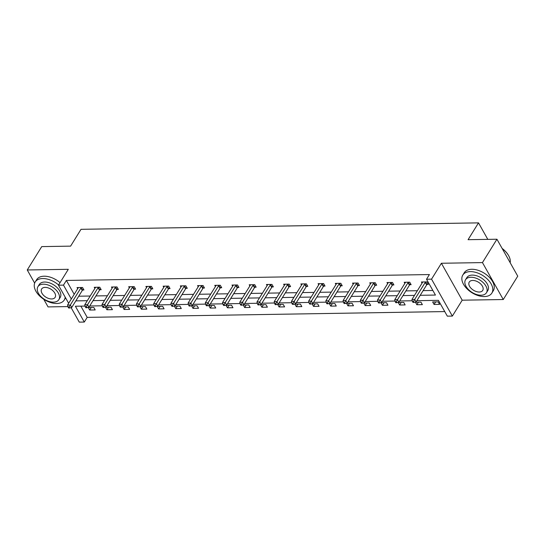 <?xml version="1.0" encoding="UTF-8"?>
<svg xmlns="http://www.w3.org/2000/svg" width="545" height="545" viewBox="0 0 545 545"><rect width="100%" height="100%" fill="white"/><g stroke="black" fill="none" stroke-linecap="round" stroke-linejoin="round"><path stroke-width="0.82" d="M68.65 303.286L58.458 285.199L68.309 269.312L27.25 269.973L41.733 246.606L70.598 246.136L81.028 229.316L478.503 222.871L468.073 239.691L496.938 239.228L517.75 276.158L503.267 299.525L482.454 262.595L441.395 263.262L431.545 279.149L452.357 316.086L447.329 316.161L438.418 300.343L416.87 300.69M496.938 239.228L482.454 262.595M27.25 269.973L34.648 283.107M43.764 299.28L48.062 306.91L67.948 306.583M441.395 263.262L462.201 300.193L503.267 299.525M462.201 300.193L452.357 316.086M80.858 306.14L87.193 317.374L444.747 311.577M87.193 317.374L84.291 322.054L79.27 322.129L71.109 307.653M487.809 239.371L478.503 222.871M99.933 289.722L101.172 289.702L99.762 287.208L94.244 287.297L94.898 288.448M134.377 289.163L135.61 289.143L134.199 286.65L128.681 286.738L129.335 287.889M168.814 288.605L170.047 288.584L168.643 286.091L163.119 286.18L163.773 287.331M203.251 288.046L204.484 288.026L203.081 285.532L197.562 285.621L198.21 286.779M237.688 287.488L238.921 287.467L237.518 284.974L232 285.062L232.647 286.22M272.125 286.929L273.365 286.908L271.955 284.415L266.437 284.504L267.084 285.662M306.562 286.37L307.802 286.35L306.392 283.856L300.874 283.945L301.528 285.103M341.007 285.812L342.24 285.791L340.829 283.298L335.311 283.386L335.965 284.545M375.444 285.253L376.677 285.233L375.273 282.739L369.755 282.828L370.402 283.986M409.881 284.694L411.114 284.674L409.711 282.181L404.192 282.269L404.84 283.427M78.725 296.208L90.198 296.024M95.94 295.928L107.42 295.744M113.162 295.656L124.642 295.465M130.384 295.376L141.857 295.186M147.6 295.097L159.079 294.906M164.822 294.818L176.294 294.627M182.037 294.538L193.516 294.348M199.259 294.259L210.738 294.068M216.481 293.98L227.953 293.789M233.696 293.701L245.175 293.51M250.918 293.421L262.39 293.23M268.133 293.142L279.612 292.951M285.355 292.863L296.834 292.672M302.57 292.583L314.049 292.392M319.792 292.304L331.271 292.113M337.014 292.025L348.487 291.834M354.23 291.745L365.709 291.555M371.452 291.466L382.924 291.275M388.667 291.187L400.146 290.996M405.889 290.907L417.368 290.717M423.111 290.628L432.853 290.471M420.209 295.301L435.435 295.056L426.524 279.231L429.419 274.557L66.381 280.443L74.202 294.334M427.103 284.415L428.336 284.395L426.926 281.901L421.408 281.99L422.062 283.148M392.659 284.974L393.899 284.953L392.489 282.46L386.97 282.548L387.624 283.707M358.222 285.532L359.455 285.512L358.051 283.019L352.533 283.107L353.18 284.265M323.784 286.091L325.018 286.071L323.614 283.577L318.096 283.666L318.743 284.824M289.347 286.65L290.58 286.629L289.177 284.136L283.659 284.224L284.306 285.382M254.91 287.208L256.143 287.188L254.74 284.694L249.215 284.783L249.869 285.941M220.466 287.767L221.706 287.746L220.296 285.253L214.778 285.342L215.432 286.5M186.029 288.325L187.269 288.305L185.859 285.812L180.341 285.9L180.995 287.058M151.592 288.884L152.825 288.864L151.421 286.37L145.903 286.459L146.55 287.61M117.155 289.443L118.388 289.422L116.984 286.929L111.466 287.017L112.113 288.169M82.717 290.001L83.95 289.981L82.547 287.488L77.029 287.576L77.676 288.727M426.524 279.231L431.545 279.149M58.458 285.199L63.486 285.117L71.306 299.007M66.381 280.443L63.486 285.117M75.83 300.888L87.302 300.697M93.045 300.608L104.524 300.418M110.267 300.329L121.739 300.138M127.482 300.05L138.961 299.859M144.704 299.77L156.183 299.58M161.919 299.491L173.399 299.3M179.141 299.212L190.621 299.021M196.364 298.933L207.836 298.742M213.579 298.653L225.058 298.462M230.801 298.374L242.28 298.183M248.016 298.095L259.495 297.904M265.238 297.815L276.717 297.625M282.46 297.536L293.932 297.345M299.675 297.257L311.154 297.066M316.897 296.977L328.369 296.787M334.112 296.698L345.591 296.507M351.334 296.419L362.813 296.235M368.556 296.139L380.029 295.955M385.771 295.86L397.25 295.676M402.993 295.581L414.466 295.397M85.109 306.072L75.38 306.229L84.291 322.054M412.272 300.765L399.649 300.969M395.057 301.044L382.427 301.249M377.835 301.324L365.211 301.528M360.613 301.603L347.989 301.807M343.398 301.882L330.774 302.087M326.176 302.162L313.552 302.366M308.961 302.441L296.337 302.645M291.738 302.72L279.115 302.925M274.523 303L261.893 303.204M257.301 303.279L244.678 303.483M240.079 303.558L227.456 303.763M222.864 303.838L210.241 304.042M205.642 304.117L193.019 304.321M188.427 304.396L175.797 304.601M171.205 304.675L158.581 304.88M153.983 304.955L141.359 305.159M136.768 305.234L124.144 305.438M119.546 305.513L106.922 305.718M102.331 305.793L89.7 305.997M88.276 307.537L93.795 307.448L95.198 309.942L89.68 310.037L88.276 307.537M105.492 307.257L111.01 307.169L112.42 309.662L106.902 309.758L105.492 307.257M122.714 306.978L128.232 306.889L129.635 309.383L124.117 309.478L122.714 306.978M139.929 306.699L145.454 306.61L146.857 309.104L141.339 309.199L139.929 306.699M157.151 306.419L162.669 306.331L164.079 308.831L158.554 308.92L157.151 306.419M174.373 306.14L179.891 306.052L181.294 308.552L175.776 308.64L174.373 306.14M191.588 305.861L197.106 305.772L198.516 308.272L192.998 308.361L191.588 305.861M208.81 305.582L214.328 305.493L215.731 307.993L210.213 308.082L208.81 305.582M226.025 305.302L231.55 305.214L232.953 307.714L227.435 307.802L226.025 305.302M243.247 305.023L248.765 304.934L250.169 307.435L244.651 307.523L243.247 305.023M260.469 304.744L265.987 304.655L267.391 307.155L261.873 307.244L260.469 304.744M277.684 304.464L283.202 304.376L284.613 306.876L279.095 306.964L277.684 304.464M294.906 304.185L300.424 304.096L301.828 306.597L296.31 306.685L294.906 304.185M312.122 303.912L317.64 303.817L319.05 306.317L313.532 306.406L312.122 303.912M329.344 303.633L334.862 303.538L336.265 306.038L330.747 306.127L329.344 303.633M346.566 303.354L352.084 303.258L353.487 305.759L347.969 305.847L346.566 303.354M363.781 303.075L369.299 302.979L370.709 305.479L365.184 305.568L363.781 303.075M381.003 302.795L386.521 302.7L387.924 305.2L382.406 305.289L381.003 302.795M398.218 302.516L403.736 302.421L405.146 304.921L399.628 305.009L398.218 302.516M415.44 302.237L420.958 302.141L422.361 304.641L416.843 304.73L415.44 302.237M432.655 301.957L438.18 301.869L439.583 304.362L434.065 304.451L432.655 301.957M435.639 301.91L434.065 304.451M418.424 302.189L416.843 304.73M401.202 302.468L399.628 305.009M383.987 302.741L382.406 305.289M366.765 303.02L365.184 305.568M349.543 303.299L347.969 305.847M332.327 303.579L330.747 306.127M315.105 303.858L313.532 306.406M297.89 304.137L296.31 306.685M280.668 304.417L279.095 306.964M263.446 304.696L261.873 307.244M246.231 304.975L244.651 307.523M229.009 305.255L227.435 307.802M211.794 305.534L210.213 308.082M194.572 305.813L192.998 308.361M177.35 306.092L175.776 308.64M160.135 306.372L158.554 308.92M142.913 306.651L141.339 309.199M125.697 306.93L124.117 309.478M108.475 307.21L106.902 309.758M91.253 307.489L89.68 310.037M425.693 281.922L425.543 282.058A1.369 0.749 -29.4 0 0 425.25 282.412L414.704 299.423L411.945 299.471L422.491 282.453A1.369 0.749 -29.4 0 0 422.627 282.106L422.647 281.969M427.92 283.666L426.953 284.558A1.369 0.749 -29.4 0 0 426.653 284.906L416.107 301.916L414.704 299.423L413.546 301.399L412.442 301.419L413.001 302.421L414.105 302.4L413.546 301.399M414.105 302.4L416.107 301.916M411.945 299.471L412.442 301.419M502.136 248.445A16.684 9.919 31.8 0 1 508.41 255.264A16.684 9.919 31.8 0 1 508.485 255.401M510.181 262.724A17.093 10.164 -148.2 0 0 508.567 255.537A17.093 10.164 -148.2 0 0 502.238 248.629M484.355 296.569A17.093 10.164 -148.2 0 0 491.856 293.094A17.093 10.164 -148.2 0 0 487.605 279.333A17.093 10.164 -148.2 0 0 470.294 271.614A17.093 10.164 -148.2 0 0 462.794 275.082A17.093 10.164 -148.2 0 0 467.038 288.85A17.093 10.164 -148.2 0 0 484.355 296.569M491.856 293.094L493.3 290.757A17.093 10.164 -148.2 0 0 489.056 276.996A17.093 10.164 -148.2 0 0 471.745 269.278A17.093 10.164 -148.2 0 0 464.245 272.745L462.794 275.082M465.532 279.755L466.861 277.603A12.31 7.317 31.8 0 1 472.263 275.102A12.31 7.317 31.8 0 1 484.73 280.661A12.31 7.317 31.8 0 1 487.789 290.574L486.453 292.726A12.31 7.317 -148.2 0 0 483.395 282.814A12.31 7.317 -148.2 0 0 470.928 277.255A12.31 7.317 -148.2 0 0 465.532 279.755A12.31 7.317 -148.2 0 0 468.584 289.668A12.31 7.317 -148.2 0 0 481.051 295.22A12.31 7.317 -148.2 0 0 486.453 292.726M472.726 280.45A7.93 4.714 -148.2 0 0 469.252 282.058A7.93 4.714 -148.2 0 0 471.221 288.448A7.93 4.714 -148.2 0 0 479.253 292.025A7.93 4.714 -148.2 0 0 482.734 290.417A7.93 4.714 -148.2 0 0 480.765 284.034A7.93 4.714 -148.2 0 0 472.726 280.45M58.601 284.974A17.093 10.164 -148.2 0 0 42.687 278.543A17.093 10.164 -148.2 0 0 35.187 282.017A17.093 10.164 -148.2 0 0 39.431 295.778A17.093 10.164 -148.2 0 0 56.741 303.497A17.093 10.164 -148.2 0 0 64.242 300.029A17.093 10.164 -148.2 0 0 65.175 297.114M60.052 282.637A17.093 10.164 -148.2 0 0 44.131 276.206A17.093 10.164 -148.2 0 0 36.631 279.68L35.187 282.017M37.918 286.69L39.254 284.538A12.31 7.317 31.8 0 1 44.649 282.038A12.31 7.317 31.8 0 1 57.116 287.597A12.31 7.317 31.8 0 1 60.175 297.509L58.846 299.655A12.31 7.317 -148.2 0 0 55.788 289.749A12.31 7.317 -148.2 0 0 43.321 284.19A12.31 7.317 -148.2 0 0 37.918 286.69A12.31 7.317 -148.2 0 0 40.977 296.596A12.31 7.317 -148.2 0 0 53.444 302.155A12.31 7.317 -148.2 0 0 58.846 299.655M45.119 287.385A7.93 4.714 -148.2 0 0 41.638 288.993A7.93 4.714 -148.2 0 0 43.607 295.376A7.93 4.714 -148.2 0 0 51.646 298.96A7.93 4.714 -148.2 0 0 55.127 297.352A7.93 4.714 -148.2 0 0 53.151 290.962A7.93 4.714 -148.2 0 0 45.119 287.385M408.478 282.201L408.328 282.337A1.369 0.749 -29.4 0 0 408.028 282.692L397.482 299.702L394.723 299.75L405.269 282.732A1.369 0.749 -29.4 0 0 405.405 282.385L405.425 282.249M410.698 283.945L409.731 284.837A1.369 0.749 -29.4 0 0 409.431 285.185L398.892 302.196L397.482 299.702L396.324 301.678L395.22 301.698L395.786 302.693L396.889 302.679L396.324 301.678M396.889 302.679L398.892 302.196M394.723 299.75L395.22 301.698M391.256 282.48L391.106 282.617A1.369 0.749 -29.4 0 0 390.806 282.971L380.267 299.982L377.501 300.029L388.047 283.012A1.369 0.749 -29.4 0 0 388.183 282.664L388.204 282.528M393.483 284.224L392.509 285.117A1.369 0.749 -29.4 0 0 392.216 285.464L381.67 302.475L380.267 299.982L379.102 301.957L377.998 301.978L378.564 302.972L379.667 302.959L379.102 301.957M379.667 302.959L381.67 302.475M377.501 300.029L377.998 301.978M374.034 282.76L373.884 282.896A1.369 0.749 -29.4 0 0 373.591 283.25L363.045 300.261L360.286 300.309L370.832 283.291A1.369 0.749 -29.4 0 0 370.968 282.944L370.988 282.807M376.261 284.504L375.294 285.396A1.369 0.749 -29.4 0 0 374.994 285.743L364.448 302.754L363.045 300.261L361.887 302.237L360.783 302.257L361.342 303.252L362.445 303.238L361.887 302.237M362.445 303.238L364.448 302.754M360.286 300.309L360.783 302.257M356.818 283.039L356.668 283.175A1.369 0.749 -29.4 0 0 356.369 283.529L345.823 300.54L343.064 300.588L353.61 283.57A1.369 0.749 -29.4 0 0 353.746 283.223L353.766 283.087M359.046 284.776L358.072 285.675A1.369 0.749 -29.4 0 0 357.779 286.023L347.233 303.034L345.823 300.54L344.665 302.516L343.561 302.536L344.127 303.531L345.23 303.517L344.665 302.516M345.23 303.517L347.233 303.034M343.064 300.588L343.561 302.536M339.596 283.318L339.446 283.454A1.369 0.749 -29.4 0 0 339.154 283.809L328.608 300.82L325.849 300.867L336.394 283.85A1.369 0.749 -29.4 0 0 336.531 283.502L336.551 283.366M341.824 285.055L340.857 285.955A1.369 0.749 -29.4 0 0 340.557 286.302L330.011 303.313L328.608 300.82L327.45 302.795L326.346 302.816L326.905 303.81L328.008 303.797L327.45 302.795M328.008 303.797L330.011 303.313M325.849 300.867L326.346 302.816M322.381 283.598L322.231 283.734A1.369 0.749 -29.4 0 0 321.932 284.088L311.386 301.099L308.627 301.147L319.172 284.129A1.369 0.749 -29.4 0 0 319.309 283.781L319.329 283.645M324.602 285.335L323.635 286.234A1.369 0.749 -29.4 0 0 323.342 286.581L312.796 303.592L311.386 301.099L310.228 303.075L309.124 303.095L309.689 304.09L310.793 304.076L310.228 303.075M310.793 304.076L312.796 303.592M308.627 301.147L309.124 303.095M305.159 283.877L305.009 284.013A1.369 0.749 -29.4 0 0 304.716 284.367L294.171 301.378L291.411 301.426L301.95 284.408A1.369 0.749 -29.4 0 0 302.094 284.061L302.107 283.925M307.387 285.614L306.413 286.513A1.369 0.749 -29.4 0 0 306.12 286.861L295.574 303.872L294.171 301.378L293.006 303.354L291.902 303.374L292.467 304.369L293.571 304.355L293.006 303.354M293.571 304.355L295.574 303.872M291.411 301.426L291.902 303.374M287.937 284.156L287.787 284.292A1.369 0.749 -29.4 0 0 287.494 284.647L276.949 301.658L274.19 301.705L284.735 284.688A1.369 0.749 -29.4 0 0 284.872 284.34L284.892 284.204M290.165 285.893L289.197 286.793A1.369 0.749 -29.4 0 0 288.898 287.14L278.352 304.151L276.949 301.658L275.79 303.633L274.687 303.654L275.245 304.648L276.349 304.635L275.79 303.633M276.349 304.635L278.352 304.151M274.19 301.705L274.687 303.654M270.722 284.435L270.572 284.572A1.369 0.749 -29.4 0 0 270.272 284.926L259.727 301.937L256.967 301.984L267.513 284.967A1.369 0.749 -29.4 0 0 267.649 284.619L267.67 284.483M272.95 286.173L271.975 287.072A1.369 0.749 -29.4 0 0 271.683 287.419L261.137 304.43L259.727 301.937L258.568 303.912L257.465 303.933L258.03 304.928L259.134 304.914L258.568 303.912M259.134 304.914L261.137 304.43M256.967 301.984L257.465 303.933M253.5 284.715L253.35 284.851A1.369 0.749 -29.4 0 0 253.057 285.205L242.511 302.216L239.752 302.264L250.298 285.246A1.369 0.749 -29.4 0 0 250.434 284.899L250.455 284.762M255.728 286.452L254.76 287.351A1.369 0.749 -29.4 0 0 254.46 287.699L243.915 304.709L242.511 302.216L241.353 304.192L240.25 304.212L240.808 305.207L241.912 305.193L241.353 304.192M241.912 305.193L243.915 304.709M239.752 302.264L240.25 304.212M236.285 284.994L236.135 285.13A1.369 0.749 -29.4 0 0 235.835 285.485L225.289 302.495L222.53 302.536L233.076 285.526A1.369 0.749 -29.4 0 0 233.212 285.178L233.233 285.042M238.512 286.731L237.538 287.631A1.369 0.749 -29.4 0 0 237.245 287.978L226.7 304.989L225.289 302.495L224.131 304.471L223.028 304.491L223.593 305.486L224.697 305.472L224.131 304.471M224.697 305.472L226.7 304.989M222.53 302.536L223.028 304.491M219.063 285.273L218.913 285.41A1.369 0.749 -29.4 0 0 218.62 285.764L208.074 302.775L205.315 302.816L215.861 285.805A1.369 0.749 -29.4 0 0 215.997 285.457L216.011 285.321M221.29 287.011L220.316 287.903A1.369 0.749 -29.4 0 0 220.023 288.257L209.478 305.268L208.074 302.775L206.909 304.75L205.806 304.771L206.371 305.765L207.475 305.752L206.909 304.75M207.475 305.752L209.478 305.268M205.315 302.816L205.806 304.771M201.848 285.553L201.691 285.689A1.369 0.749 -29.4 0 0 201.398 286.043L190.852 303.054L188.093 303.095L198.639 286.084A1.369 0.749 -29.4 0 0 198.775 285.737L198.796 285.6M204.068 287.29L203.101 288.182A1.369 0.749 -29.4 0 0 202.801 288.537L192.256 305.547L190.852 303.054L189.694 305.03L188.59 305.05L189.149 306.045L190.253 306.031L189.694 305.03M190.253 306.031L192.256 305.547M188.093 303.095L188.59 305.05M184.626 285.832L184.476 285.968A1.369 0.749 -29.4 0 0 184.176 286.323L173.63 303.333L170.871 303.374L181.417 286.363A1.369 0.749 -29.4 0 0 181.553 286.016L181.574 285.88M186.853 287.569L185.879 288.462A1.369 0.749 -29.4 0 0 185.586 288.816L175.04 305.827L173.63 303.333L172.472 305.309L171.368 305.329L171.934 306.324L173.037 306.31L172.472 305.309M173.037 306.31L175.04 305.827M170.871 303.374L171.368 305.329M167.404 286.111L167.254 286.248A1.369 0.749 -29.4 0 0 166.961 286.602L156.415 303.613L153.656 303.654L164.202 286.643A1.369 0.749 -29.4 0 0 164.338 286.295L164.358 286.159M169.631 287.849L168.664 288.741A1.369 0.749 -29.4 0 0 168.364 289.095L157.818 306.106L156.415 303.613L155.257 305.588L154.153 305.609L154.712 306.603L155.816 306.59L155.257 305.588M155.816 306.59L157.818 306.106M153.656 303.654L154.153 305.609M150.188 286.391L150.038 286.527A1.369 0.749 -29.4 0 0 149.739 286.881L139.193 303.892L136.434 303.933L146.98 286.922A1.369 0.749 -29.4 0 0 147.116 286.575L147.136 286.438M152.416 288.128L151.442 289.02A1.369 0.749 -29.4 0 0 151.149 289.375L140.603 306.385L139.193 303.892L138.035 305.868L136.931 305.888L137.497 306.883L138.6 306.869L138.035 305.868M138.6 306.869L140.603 306.385M136.434 303.933L136.931 305.888M132.966 286.67L132.817 286.806A1.369 0.749 -29.4 0 0 132.524 287.161L121.978 304.171L119.219 304.212L129.764 287.201A1.369 0.749 -29.4 0 0 129.901 286.854L129.921 286.718M135.194 288.407L134.227 289.3A1.369 0.749 -29.4 0 0 133.927 289.654L123.381 306.665L121.978 304.171L120.82 306.147L119.716 306.167L120.275 307.162L121.378 307.148L120.82 306.147M121.378 307.148L123.381 306.665M119.219 304.212L119.716 306.167M115.751 286.949L115.601 287.086A1.369 0.749 -29.4 0 0 115.302 287.44L104.756 304.451L101.997 304.491L112.542 287.481A1.369 0.749 -29.4 0 0 112.679 287.133L112.699 286.997M117.972 288.687L117.005 289.579A1.369 0.749 -29.4 0 0 116.705 289.933L106.166 306.944L104.756 304.451L103.598 306.426L102.494 306.447L103.053 307.441L104.163 307.428L103.598 306.426M104.163 307.428L106.166 306.944M101.997 304.491L102.494 306.447M98.529 287.229L98.379 287.365A1.369 0.749 -29.4 0 0 98.08 287.712L87.541 304.73L84.775 304.771L95.32 287.76A1.369 0.749 -29.4 0 0 95.457 287.413L95.477 287.276M100.757 288.966L99.783 289.858A1.369 0.749 -29.4 0 0 99.49 290.213L88.944 307.223L87.541 304.73L86.376 306.706L85.272 306.726L85.838 307.721L86.941 307.707L86.376 306.706M86.941 307.707L88.944 307.223M84.775 304.771L85.272 306.726M81.307 287.508L81.157 287.644A1.369 0.749 -29.4 0 0 80.864 287.992L70.319 305.009L67.56 305.05L78.105 288.039A1.369 0.749 -29.4 0 0 78.242 287.692L78.262 287.556M83.535 289.245L82.568 290.138A1.369 0.749 -29.4 0 0 82.268 290.492L71.722 307.503L70.319 305.009L69.16 306.985L68.057 307.005L68.615 308L69.719 307.986L69.16 306.985M69.719 307.986L71.722 307.503M67.56 305.05L68.057 307.005M425.543 282.058L426.953 284.558M425.25 282.412L426.653 284.906M408.328 282.337L409.731 284.837M408.028 282.692L409.431 285.185M391.106 282.617L392.509 285.117M390.806 282.971L392.216 285.464M373.884 282.896L375.294 285.396M373.591 283.25L374.994 285.743M356.668 283.175L358.072 285.675M356.369 283.529L357.779 286.023M339.446 283.454L340.857 285.955M339.154 283.809L340.557 286.302M322.231 283.734L323.635 286.234M321.932 284.088L323.342 286.581M305.009 284.013L306.413 286.513M304.716 284.367L306.12 286.861M287.787 284.292L289.197 286.793M287.494 284.647L288.898 287.14M270.572 284.572L271.975 287.072M270.272 284.926L271.683 287.419M253.35 284.851L254.76 287.351M253.057 285.205L254.46 287.699M236.135 285.13L237.538 287.631M235.835 285.485L237.245 287.978M218.913 285.41L220.316 287.903M218.62 285.764L220.023 288.257M201.691 285.689L203.101 288.182M201.398 286.043L202.801 288.537M184.476 285.968L185.879 288.462M184.176 286.323L185.586 288.816M167.254 286.248L168.664 288.741M166.961 286.602L168.364 289.095M150.038 286.527L151.442 289.02M149.739 286.881L151.149 289.375M132.817 286.806L134.227 289.3M132.524 287.161L133.927 289.654M115.601 287.086L117.005 289.579M115.302 287.44L116.705 289.933M98.379 287.365L99.783 289.858M98.08 287.712L99.49 290.213M81.157 287.644L82.568 290.138M80.864 287.992L82.268 290.492M64.242 300.029L65.591 297.856"/></g></svg>
